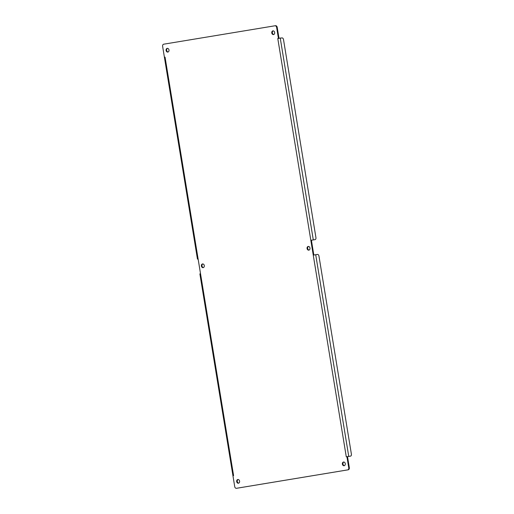 <?xml version="1.0" encoding="UTF-8"?>
<svg xmlns="http://www.w3.org/2000/svg" width="514" height="514" viewBox="0 0 514 514"><rect width="100%" height="100%" fill="white"/><g stroke="black" fill="none" stroke-linecap="round" stroke-linejoin="round"><path stroke-width="0.77" d="M345.279 463.641A1.876 1.465 80.9 0 1 344.129 465.729A1.876 1.465 80.9 0 1 342.382 464.11A1.876 1.465 80.9 0 1 343.532 462.028A1.876 1.465 80.9 0 1 345.279 463.641M204.283 265.552A1.876 1.465 80.9 0 1 203.133 267.646A1.876 1.465 80.9 0 1 201.392 266.027A1.876 1.465 80.9 0 1 202.542 263.945A1.876 1.465 80.9 0 1 204.283 265.552M309.974 248.056A1.876 1.465 80.9 0 1 308.824 250.151A1.876 1.465 80.9 0 1 307.076 248.532A1.876 1.465 80.9 0 1 308.227 246.45A1.876 1.465 80.9 0 1 309.974 248.056M274.669 32.478A1.876 1.465 80.9 0 1 273.519 34.573A1.876 1.465 80.9 0 1 271.777 32.954A1.876 1.465 80.9 0 1 272.928 30.866A1.876 1.465 80.9 0 1 274.669 32.478M168.984 49.974A1.876 1.465 80.9 0 1 167.834 52.068A1.876 1.465 80.9 0 1 166.086 50.449A1.876 1.465 80.9 0 1 167.236 48.361A1.876 1.465 80.9 0 1 168.984 49.974M239.588 481.136A1.876 1.465 80.9 0 1 238.438 483.224A1.876 1.465 80.9 0 1 236.691 481.605A1.876 1.465 80.9 0 1 237.841 479.523A1.876 1.465 80.9 0 1 239.588 481.136M165.065 57.157L164.422 57.382L197.453 259.088L198.115 258.972L200.537 273.776L199.875 273.891L234.737 486.687A1.876 1.465 -99.1 0 0 236.479 488.3A1.876 1.465 -99.1 0 0 236.485 488.3L347.605 469.905A1.876 1.465 -99.1 0 0 348.749 467.817L346.976 456.972L346.282 456.817L350.535 456.13A1.876 1.169 80.6 0 0 350.542 456.13A1.876 1.169 80.6 0 0 351.383 454.093L318.963 256.094A1.876 1.169 80.6 0 0 317.504 254.43L313.251 255.117L310.829 240.314L315.082 239.627A1.876 1.169 80.6 0 0 315.93 237.59L283.51 39.591A1.876 1.169 80.6 0 0 282.051 37.927L278.402 38.248L276.628 27.403A1.876 1.465 -99.1 0 0 274.881 25.79A1.876 1.465 -99.1 0 0 274.881 25.796L163.76 44.185A1.876 1.465 -99.1 0 0 162.617 46.279L164.39 57.118L165.065 57.157M200.537 273.776L233.587 475.591L232.958 475.848M313.829 255.021L311.407 240.224L310.829 240.314L277.778 38.499L278.98 38.152L277.207 27.313A1.876 1.465 -99.1 0 0 275.459 25.7A1.876 1.465 -99.1 0 0 275.453 25.7L275.459 25.7M343.827 462.015A1.876 1.465 -99.1 0 0 342.954 464.02A1.876 1.465 -99.1 0 0 344.406 465.645M202.831 263.933A1.876 1.465 -99.1 0 0 201.963 265.937A1.876 1.465 -99.1 0 0 203.416 267.563M308.522 246.437A1.876 1.465 -99.1 0 0 307.655 248.442A1.876 1.465 -99.1 0 0 309.107 250.067M273.217 30.859A1.876 1.465 -99.1 0 0 272.349 32.857A1.876 1.465 -99.1 0 0 273.801 34.489M167.532 48.355A1.876 1.465 -99.1 0 0 166.664 50.353A1.876 1.465 -99.1 0 0 168.117 51.985M238.136 479.511A1.876 1.465 -99.1 0 0 237.269 481.515A1.876 1.465 -99.1 0 0 238.721 483.141M198.115 258.979L197.453 259.088M277.798 38.614L278.916 38.428L278.402 38.248M349.816 456.246L350.542 456.13L349.816 456.246A1.876 1.169 80.6 0 0 349.816 456.246L347.393 456.65M237.057 488.21L236.479 488.3L237.063 488.204A1.876 1.465 -99.1 0 0 237.063 488.204A1.876 1.465 -99.1 0 0 237.057 488.21L348.177 469.815A1.876 1.465 -99.1 0 0 349.327 467.721L347.548 456.882L346.976 456.972M233.568 475.476L232.906 475.591M314.356 239.742L314.362 239.742A1.876 1.169 80.6 0 1 314.356 239.742L311.407 240.224M165.084 57.272L198.115 258.972M346.282 456.817L313.251 255.117M276.628 27.403L277.207 27.313M313.296 239.909L280.265 38.209M348.749 456.419L315.718 254.719M348.749 467.817L349.327 467.721M347.605 469.905L348.177 469.815"/></g></svg>
